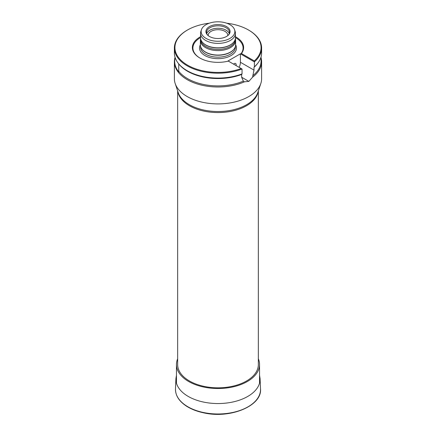 <?xml version="1.0" encoding="UTF-8"?>
<svg xmlns="http://www.w3.org/2000/svg" width="436" height="436" viewBox="0 0 436 436"><rect width="100%" height="100%" fill="white"/><g stroke="black" fill="none" stroke-linecap="round" stroke-linejoin="round"><path stroke-width="0.65" d="M177.654 90.917L177.654 364.523A40.346 23.293 0 0 0 189.469 380.999A40.346 23.293 0 0 0 233.44 386.045A40.346 23.293 0 0 0 258.346 364.523L258.346 90.917M175.07 57.356A43.616 25.184 0 0 0 174.384 61.808L174.384 78.725A43.616 25.184 0 0 0 175.174 83.494A43.616 25.184 0 0 0 244.482 98.732A43.616 25.184 0 0 0 248.842 96.53A43.616 25.184 0 0 0 260.826 83.494A43.616 25.184 0 0 0 261.616 78.725L261.616 61.808A43.616 25.184 0 0 0 261.071 57.835M174.384 61.808A43.616 25.184 0 0 0 198.669 84.382A43.616 25.184 0 0 0 244.482 81.815L248.836 81.396A43.616 25.184 180 0 1 248.836 81.396L252.657 77.096A43.616 25.184 0 0 0 261.616 61.808M175.168 57.672A43.306 24.999 0 0 0 178.744 71.913L178.744 71.27A43.071 24.868 0 0 0 243.348 81.14L244.002 81.559M252.657 77.096L252.826 75.668A43.071 24.868 0 0 0 261.071 61.035L261.071 56.871M178.744 71.27L178.744 63.907A43.071 24.868 0 0 0 241.648 74.458L241.648 77.248L243.348 81.14M254.003 67.324A43.071 24.868 0 0 0 257.322 63.825L257.818 63.182A43.616 25.184 180 0 1 254.395 66.784L254.003 67.324L254.003 70.114L240.405 62.266L240.405 53.808L228.055 60.942L228.328 61.1A25.626 14.797 0 0 1 199.879 58.021A25.626 14.797 0 0 1 200.555 36.722M252.826 75.668L254.003 70.114M178.744 63.907L178.744 63.901A43.306 24.999 180 0 1 178.471 63.552L178.182 63.182A43.616 25.184 180 0 1 174.384 52.903L174.384 48.004A43.616 25.184 0 0 0 197.339 70.185A43.616 25.184 0 0 0 242.04 69.019L228.328 61.1M178.182 63.182A43.616 25.184 180 0 0 242.04 73.913L241.648 74.458M254.395 66.784L254.395 61.885L240.803 54.037L241.451 53.524L254.302 60.942L254.395 61.885A43.616 25.184 0 0 0 261.616 48.004L261.616 52.903A43.616 25.184 180 0 1 257.818 63.182M208.195 35.605A9.815 5.668 180 0 1 208.185 35.36A9.815 5.668 180 0 1 211.062 31.354A9.815 5.668 180 0 1 221.755 30.122A9.815 5.668 180 0 1 227.815 35.36A9.815 5.668 180 0 1 227.805 35.605M239.135 67.34A8.725 5.036 120 0 0 240.405 62.266M233.571 64.125A2.725 1.575 -60 0 1 235.593 63.476A2.725 1.575 -60 0 1 236.04 65.553M235.445 37.6A25.081 14.481 0 0 1 240.803 54.037L240.405 53.808M200.555 37.6A25.081 14.481 0 0 0 200.075 58.135M241.451 53.524A25.626 14.797 0 0 0 235.445 36.722M254.302 60.942A43.071 24.868 0 0 0 248.46 29.975A43.071 24.868 0 0 0 226.742 23.212M209.258 23.212A43.071 24.868 0 0 0 187.54 29.975A43.071 24.868 0 0 0 184.423 63.138A43.071 24.868 0 0 0 241.179 68.523M261.616 48.004A43.616 25.184 0 0 0 248.842 30.198L248.46 29.975M187.54 29.975L187.158 30.198A43.616 25.184 0 0 0 174.384 48.004M242.04 73.913L242.04 69.019M209.46 36.466A12.077 6.976 0 0 0 229.025 34.379A12.077 6.976 0 0 0 224.851 25.789A12.077 6.976 0 0 0 209.46 26.601A12.077 6.976 0 0 0 206.975 34.379A12.077 6.976 0 0 0 209.46 36.466M206.081 38.417A16.862 9.734 0 0 0 225.903 40.134A16.862 9.734 0 0 0 234.557 29.692A16.862 9.734 0 0 0 218 21.8A16.862 9.734 0 0 0 201.443 29.692A16.862 9.734 0 0 0 206.081 38.417M201.443 29.692L200.871 31.408A17.445 10.072 0 0 0 200.555 33.316A17.445 10.072 0 0 0 205.667 40.439A17.445 10.072 0 0 0 224.676 42.619A17.445 10.072 0 0 0 235.445 33.316A17.445 10.072 0 0 0 235.129 31.408L234.557 29.692M200.555 33.316L200.555 37.769A17.445 10.072 0 0 0 202.075 41.878A17.445 10.072 0 0 0 205.667 44.886A17.445 10.072 0 0 0 233.925 41.878A17.445 10.072 0 0 0 235.445 37.769L235.445 33.316M202.151 41.97A17.282 9.979 0 0 0 202.222 42.069A17.282 9.979 0 0 0 205.781 45.05A17.282 9.979 0 0 0 233.778 42.069A17.282 9.979 0 0 0 233.849 41.97M200.718 39.131L200.718 39.447A17.282 9.979 0 0 0 205.781 46.505A17.282 9.979 0 0 0 224.616 48.669A17.282 9.979 0 0 0 235.282 39.447L235.282 39.131M200.636 38.744A17.609 10.164 0 0 0 200.391 40.439A17.609 10.164 0 0 0 205.547 47.628A17.609 10.164 0 0 0 224.736 49.829A17.609 10.164 0 0 0 235.609 40.439A17.609 10.164 0 0 0 235.364 38.744M200.391 40.439L200.391 44.892A17.609 10.164 0 0 0 201.928 49.039A17.609 10.164 0 0 0 205.547 52.08A17.609 10.164 0 0 0 234.072 49.039A17.609 10.164 0 0 0 235.609 44.892L235.609 40.439M202.026 49.164A17.391 10.039 0 0 0 202.124 49.295A17.391 10.039 0 0 0 205.699 52.293A17.391 10.039 0 0 0 233.876 49.295A17.391 10.039 0 0 0 233.974 49.164M207.285 34.755A11.45 6.611 180 0 1 206.55 32.422A11.45 6.611 180 0 1 209.901 27.751A11.45 6.611 180 0 1 222.382 26.318A11.45 6.611 180 0 1 229.45 32.422A11.45 6.611 180 0 1 228.715 34.755M206.746 33.648A11.45 6.611 180 0 1 209.901 30.198A11.45 6.611 180 0 1 221.379 28.558A11.45 6.611 180 0 1 229.254 33.648M177.654 358.801A41.545 23.985 0 0 0 176.455 364.523A41.545 23.985 0 0 0 188.625 381.484A41.545 23.985 0 0 0 233.898 386.688A41.545 23.985 0 0 0 259.545 364.523A41.545 23.985 0 0 0 258.346 358.801M175.485 388.83A42.526 24.552 0 0 0 218 413.987A42.526 24.552 0 0 0 260.515 388.83C262.249 405.785 230.481 418.942 203.972 412.903C197.17 411.502 191.333 409.251 186.466 406.145C179.043 401.262 175.381 395.49 175.485 388.83L175.921 378.65A42.09 24.302 0 0 0 218 403.551A42.09 24.302 0 0 0 260.079 378.65L260.515 388.83M258.172 91.44A40.346 23.293 180 0 1 246.531 105.746A40.346 23.293 180 0 1 189.469 105.746A40.346 23.293 180 0 1 177.828 91.44M175.174 83.494L178.204 92.557A40.532 23.402 0 0 0 206.124 110.499A40.532 23.402 0 0 0 246.662 104.673A40.532 23.402 0 0 0 257.796 92.557L260.826 83.494M200.391 44.761A18.481 10.671 0 0 0 204.931 55.552A18.481 10.671 0 0 0 227.614 57.116A18.481 10.671 0 0 0 235.609 44.761M200.609 46.472L200.609 47.115A17.391 10.039 0 0 0 205.699 54.217A17.391 10.039 0 0 0 224.654 56.391A17.391 10.039 0 0 0 235.391 47.115L235.391 46.472M241.648 77.232L248.852 81.39L241.648 77.248M176.455 375.303L175.921 378.65M260.079 378.65L259.545 375.303M259.545 383.151L259.545 364.523M176.455 383.151L176.455 364.523"/></g></svg>
